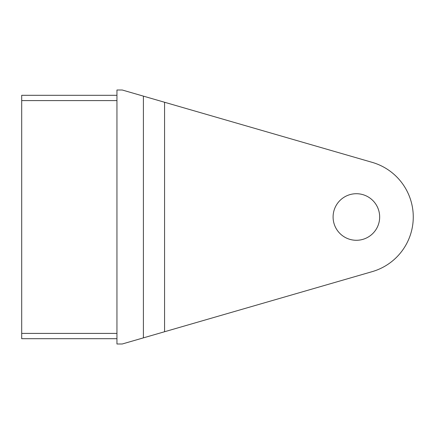 <?xml version="1.0" encoding="UTF-8"?>
<svg xmlns="http://www.w3.org/2000/svg" width="434" height="434" viewBox="0 0 434 434"><rect width="100%" height="100%" fill="white"/><g stroke="black" fill="none" stroke-linecap="round" stroke-linejoin="round"><path stroke-width="0.65" d="M372.193 271.641L122.236 343.994L143.399 337.869L143.399 96.131L372.193 162.359A56.881 56.881 0 0 1 372.193 271.641A56.881 56.881 0 0 0 372.193 162.359L164.567 102.261L164.567 331.739L372.193 271.641M122.236 90.006L143.399 96.131L122.236 90.006L116.947 90.006L116.947 343.994L122.236 343.994L116.947 343.994L116.947 90.006L122.236 90.006M116.947 338.699L21.7 338.699L21.7 95.301L116.947 95.301L21.7 95.301L21.7 333.41L116.947 333.41L21.7 333.41L21.7 338.699L116.947 338.699M116.947 100.59L21.7 100.59L116.947 100.59M356.379 193.716A23.284 23.284 0 0 1 376.544 228.642A23.284 23.284 0 0 1 336.214 228.642A23.284 23.284 0 0 1 356.379 193.716A23.284 23.284 0 0 0 336.214 228.642A23.284 23.284 0 0 0 376.544 228.642A23.284 23.284 0 0 0 356.379 193.716M143.399 337.869L164.567 331.739L164.567 102.261L143.399 96.131L143.399 337.869"/></g></svg>
